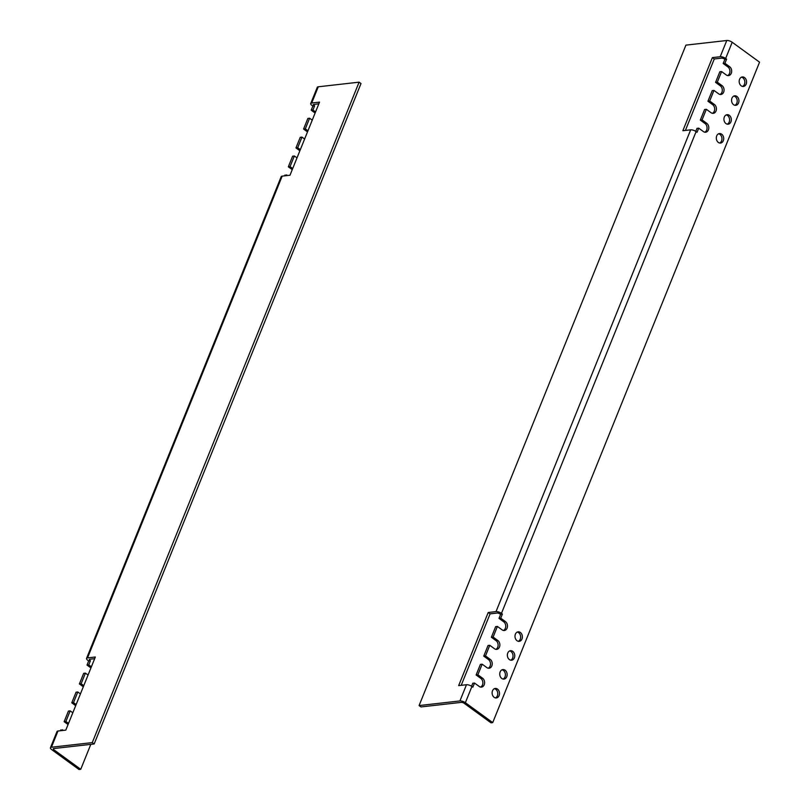<?xml version="1.0" encoding="UTF-8"?>
<svg xmlns="http://www.w3.org/2000/svg" width="810" height="810" viewBox="0 0 810 810"><rect width="100%" height="100%" fill="white"/><g stroke="black" fill="none" stroke-linecap="round" stroke-linejoin="round"><path stroke-width="1.21" d="M492.51 690.798A4.789 3.685 83.5 0 0 492.814 695.76A4.789 3.685 83.5 0 0 496.358 697.957A4.789 3.685 83.5 0 0 499.112 695.598A4.789 3.685 83.5 0 0 498.818 690.636A4.789 3.685 83.5 0 0 495.274 688.439A4.789 3.685 83.5 0 0 492.51 690.798M495.467 697.916A4.789 3.685 83.5 0 0 497.38 695.8A4.789 3.685 83.5 0 0 494.424 688.672M500.134 671.925A4.789 3.685 83.5 0 0 500.438 676.887A4.789 3.685 83.5 0 0 503.982 679.084A4.789 3.685 83.5 0 0 506.736 676.735A4.789 3.685 83.5 0 0 506.442 671.774A4.789 3.685 83.5 0 0 502.899 669.566A4.789 3.685 83.5 0 0 500.134 671.925M503.091 679.053A4.789 3.685 83.5 0 0 505.005 676.927A4.789 3.685 83.5 0 0 502.048 669.809M507.759 653.052A4.789 3.685 83.5 0 0 508.062 658.014A4.789 3.685 83.5 0 0 511.606 660.221A4.789 3.685 83.5 0 0 514.36 657.862A4.789 3.685 83.5 0 0 514.067 652.9A4.789 3.685 83.5 0 0 510.523 650.703A4.789 3.685 83.5 0 0 507.759 653.052M510.715 660.18A4.789 3.685 83.5 0 0 512.629 658.064A4.789 3.685 83.5 0 0 509.672 650.936M515.383 634.189A4.789 3.685 83.5 0 0 515.687 639.151A4.789 3.685 83.5 0 0 519.23 641.348A4.789 3.685 83.5 0 0 521.984 638.989A4.789 3.685 83.5 0 0 521.691 634.028A4.789 3.685 83.5 0 0 518.147 631.83A4.789 3.685 83.5 0 0 515.383 634.189M518.339 641.307A4.789 3.685 83.5 0 0 520.253 639.191A4.789 3.685 83.5 0 0 517.296 632.063M495.811 649.337A4.789 3.685 83.5 0 0 497.725 647.21A4.789 3.685 83.5 0 0 496.095 640.68L491.376 637.247L495.659 626.636L497.401 626.434L502.119 629.866A4.789 3.685 83.5 0 0 504.326 630.504A4.789 3.685 83.5 0 0 507.09 628.145A4.789 3.685 83.5 0 0 505.45 621.614L500.742 618.182L502.402 614.051L500.671 614.253L499 618.374L500.742 618.182M503.435 630.463A4.789 3.685 83.5 0 0 505.349 628.337A4.789 3.685 83.5 0 0 503.719 621.807L499 618.374M488.197 668.199A4.789 3.685 83.5 0 0 490.101 666.083A4.789 3.685 83.5 0 0 488.47 659.553L483.752 656.12L488.035 645.499L489.777 645.307L494.495 648.739A4.789 3.685 83.5 0 0 496.702 649.367A4.789 3.685 83.5 0 0 499.466 647.018A4.789 3.685 83.5 0 0 497.826 640.487L493.118 637.055L497.401 626.434M480.573 687.072A4.789 3.685 83.5 0 0 482.476 684.946A4.789 3.685 83.5 0 0 480.846 678.415L476.128 674.983L480.411 664.372L482.152 664.18L486.871 667.612A4.789 3.685 83.5 0 0 489.078 668.24A4.789 3.685 83.5 0 0 491.842 665.881A4.789 3.685 83.5 0 0 490.202 659.35L485.494 655.918L489.777 645.307M502.402 614.051L501.461 613.362A4.101 1.509 -158 0 0 496.024 611.601L488.207 612.492L458.662 685.604L466.479 684.723A4.101 1.509 22 0 1 471.916 686.485L472.858 687.174L474.528 683.043L479.247 686.475A4.789 3.685 83.5 0 0 481.454 687.113A4.789 3.685 83.5 0 0 484.218 684.754A4.789 3.685 83.5 0 0 482.578 678.223L477.87 674.791L482.152 664.18M746.172 84.108A4.789 3.685 -96.5 0 1 743.418 86.457A4.789 3.685 -96.5 0 1 739.874 84.26A4.789 3.685 -96.5 0 1 739.571 79.299A4.789 3.685 -96.5 0 1 742.335 76.95A4.789 3.685 -96.5 0 1 745.878 79.147A4.789 3.685 -96.5 0 1 746.172 84.108M741.484 77.183A4.789 3.685 -96.5 0 1 744.441 84.301A4.789 3.685 -96.5 0 1 742.527 86.427M738.548 102.981A4.789 3.685 -96.5 0 1 735.794 105.33A4.789 3.685 -96.5 0 1 732.25 103.133A4.789 3.685 -96.5 0 1 731.946 98.172A4.789 3.685 -96.5 0 1 734.71 95.813A4.789 3.685 -96.5 0 1 738.254 98.02A4.789 3.685 -96.5 0 1 738.548 102.981M733.86 96.046A4.789 3.685 -96.5 0 1 736.817 103.174A4.789 3.685 -96.5 0 1 734.903 105.29M730.924 121.844A4.789 3.685 -96.5 0 1 728.17 124.203A4.789 3.685 -96.5 0 1 724.626 122.006A4.789 3.685 -96.5 0 1 724.322 117.045A4.789 3.685 -96.5 0 1 727.086 114.686A4.789 3.685 -96.5 0 1 730.63 116.883A4.789 3.685 -96.5 0 1 730.924 121.844M726.236 114.919A4.789 3.685 -96.5 0 1 729.192 122.047A4.789 3.685 -96.5 0 1 727.279 124.163M723.31 140.717A4.789 3.685 -96.5 0 1 720.546 143.066A4.789 3.685 -96.5 0 1 717.002 140.869A4.789 3.685 -96.5 0 1 716.698 135.908A4.789 3.685 -96.5 0 1 719.462 133.559A4.789 3.685 -96.5 0 1 723.006 135.756A4.789 3.685 -96.5 0 1 723.31 140.717M718.612 133.792A4.789 3.685 -96.5 0 1 721.568 140.91A4.789 3.685 -96.5 0 1 719.655 143.036M704.761 132.182A4.789 3.685 -96.5 0 0 706.664 130.066A4.789 3.685 -96.5 0 0 705.034 123.535L700.316 120.103L702.057 119.9L706.765 123.333A4.789 3.685 -96.5 0 1 708.406 129.863A4.789 3.685 -96.5 0 1 705.642 132.222A4.789 3.685 -96.5 0 1 703.434 131.595L698.716 128.162L697.056 132.283L696.104 131.605A4.101 1.509 22 0 0 690.667 129.833L682.85 130.724L712.395 57.601L720.212 56.72L726.762 40.5A4.101 1.509 22 0 1 732.199 42.262L759.557 62.178L492.723 722.611L490.981 722.814L463.634 702.898L461.821 702.31L420.967 706.938L419.084 705.571L685.918 45.127L726.762 40.5M712.385 113.319A4.789 3.685 -96.5 0 0 714.288 111.193A4.789 3.685 -96.5 0 0 712.658 104.662L707.94 101.23L709.681 101.037L714.39 104.47A4.789 3.685 -96.5 0 1 716.03 111A4.789 3.685 -96.5 0 1 713.266 113.349A4.789 3.685 -96.5 0 1 711.058 112.722L706.34 109.289L702.057 119.9M720.009 94.446A4.789 3.685 -96.5 0 0 721.913 92.33A4.789 3.685 -96.5 0 0 720.282 85.799L715.564 82.357L717.306 82.164L722.014 85.597A4.789 3.685 -96.5 0 1 723.654 92.127A4.789 3.685 -96.5 0 1 720.89 94.486A4.789 3.685 -96.5 0 1 718.683 93.849L713.964 90.416L709.681 101.037M727.633 75.573A4.789 3.685 -96.5 0 0 729.537 73.457A4.789 3.685 -96.5 0 0 727.906 66.926L723.188 63.494L724.93 63.291L729.638 66.724A4.789 3.685 -96.5 0 1 731.278 73.254A4.789 3.685 -96.5 0 1 728.514 75.614A4.789 3.685 -96.5 0 1 726.307 74.986L721.588 71.553L717.306 82.164M491.376 637.247L493.118 637.055M483.752 656.12L485.494 655.918M476.128 674.983L477.87 674.791M419.084 705.571L459.928 700.933A4.101 1.509 -158 0 1 465.365 702.705L492.723 722.611M724.93 63.291L726.59 59.17L725.649 58.482A4.101 1.509 -158 0 0 720.212 56.72M461.214 685.321L490.091 613.858L497.907 612.978L500.671 614.253M695.77 131.362L696.985 128.355L698.716 128.162M700.316 120.103L704.609 109.482L706.34 109.289M707.94 101.23L712.233 90.619L713.964 90.416M715.564 82.357L719.847 71.746L721.588 71.553M723.188 63.494L724.859 59.363L723.907 58.674L722.095 58.087L714.278 58.978L712.395 57.601M471.572 686.252L472.787 683.245L474.528 683.043M726.59 59.17L724.859 59.363M490.091 613.858L488.207 612.492M685.402 130.43L714.278 58.978M287.641 175.507L284.998 175.041L284.675 175.851M286.73 174.849L286.406 175.648M296.997 157.899L294.354 155.976L290.071 166.597L288.33 166.789L292.248 169.644M294.354 155.976L292.623 156.178L288.33 166.789M304.621 139.026L301.978 137.113L297.695 147.724L295.954 147.916L299.872 150.771M301.978 137.113L300.247 137.305L295.954 147.916M312.245 120.163L309.602 118.24L305.319 128.851L303.578 129.053L307.496 131.898M309.602 118.24L307.871 118.432L303.578 129.053M318.856 103.791L313.267 104.561L314.614 105.857L312.873 106.049L311.202 110.18L315.12 113.035M312.873 106.049L311.931 105.371A4.101 1.509 -158 0 1 310.726 103.538L317.277 87.318A4.101 1.509 22 0 1 318.259 86.791L359.103 82.164L360.997 83.541L94.162 743.975L53.308 748.602L53.379 749.392L53.723 748.562M90.811 744.36L80.737 769.308L78.995 769.5L51.648 749.584A4.101 1.509 -158 0 1 50.443 747.751L57.004 731.541A4.101 1.509 22 0 1 57.976 731.015L65.802 730.134L95.337 657.011L87.52 657.892A4.101 1.509 -158 0 0 86.538 658.419A4.101 1.509 -158 0 0 87.743 660.251L88.685 660.94L87.014 665.071L90.933 667.916M63.453 730.397L60.811 729.931L60.487 730.731M68.06 724.525L64.142 721.68L68.435 711.058L70.166 710.866L72.809 712.78M75.684 705.662L71.766 702.807L76.059 692.196L77.79 691.993L80.433 693.917M83.308 686.789L79.39 683.934L83.683 673.323L85.414 673.13L88.057 675.044M91.388 666.792L88.756 664.868L90.416 660.737L89.475 660.059L89.809 659.229M85.414 673.13L81.132 683.741L79.39 683.934M83.764 685.655L81.132 683.741M77.79 691.993L73.507 702.604L71.766 702.807M76.14 704.528L73.507 702.604M70.166 710.866L65.883 721.477L64.142 721.68M68.516 723.401L65.883 721.477M62.542 729.739L62.218 730.539M80.737 769.308L53.379 749.392M314.614 105.857L312.943 109.988L315.576 111.901M305.319 128.851L307.952 130.774M297.695 147.724L300.328 149.637M290.071 166.597L292.704 168.51M88.756 664.868L87.014 665.071M90.416 660.737L88.685 660.94M89.475 660.059L89.404 659.269L94.669 658.672M86.538 658.419L281.192 176.651A4.101 1.509 22 0 1 282.163 176.135L289.99 175.244L319.525 102.121L311.708 103.012A4.101 1.509 -158 0 0 310.726 103.538M359.103 82.164L92.269 742.608L51.425 747.235A4.101 1.509 -158 0 0 50.443 747.751M92.269 742.608L94.162 743.975M312.943 109.988L311.202 110.18M503.719 621.807L505.45 621.614M496.095 640.68L497.826 640.487M488.47 659.553L490.202 659.35M480.846 678.415L482.578 678.223M705.034 123.535L706.765 123.333M712.658 104.662L714.39 104.47M720.282 85.799L722.014 85.597M727.906 66.926L729.638 66.724M465.365 702.705L471.916 686.485M725.649 58.482L732.199 42.262M501.461 613.362L696.104 131.605M496.024 611.601L690.667 129.833M459.928 700.933L466.479 684.723M313.662 105.168L314.007 104.338M57.976 731.015L51.425 747.235M282.163 176.135L87.52 657.892M318.259 86.791L311.708 103.012"/></g></svg>
